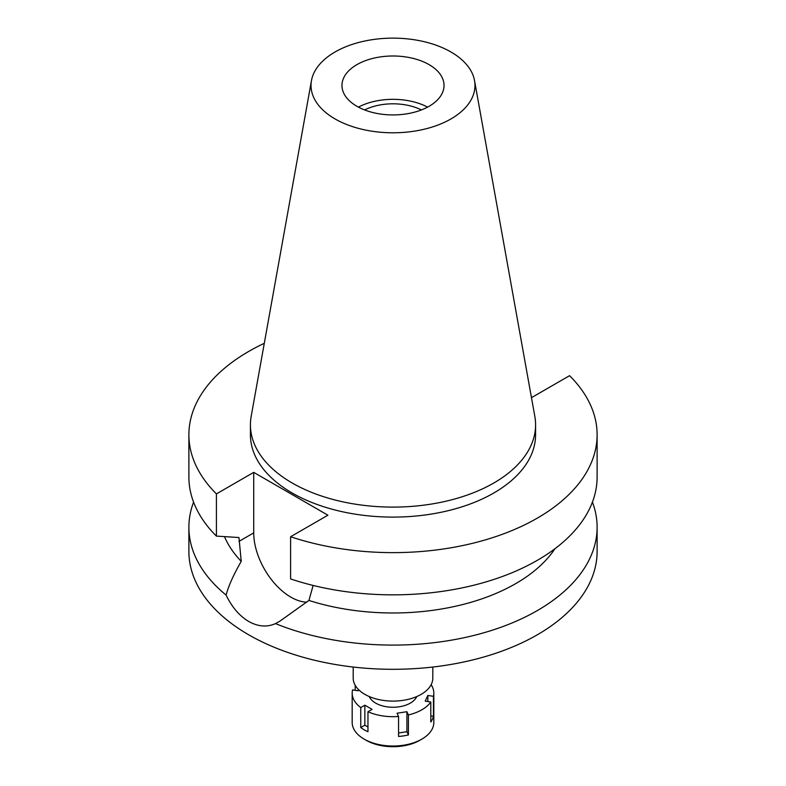 <?xml version="1.0" encoding="UTF-8"?>
<svg xmlns="http://www.w3.org/2000/svg" width="786" height="786" viewBox="0 0 786 786"><rect width="100%" height="100%" fill="white"/><g stroke="black" fill="none" stroke-linecap="round" stroke-linejoin="round"><path stroke-width="1.18" d="M356.913 64.629A51.031 29.465 0 0 0 341.969 85.458A51.031 29.465 0 0 0 373.468 112.683A51.031 29.465 0 0 0 429.087 106.297A51.031 29.465 0 0 0 444.031 85.458A51.031 29.465 0 0 0 412.532 58.243A51.031 29.465 0 0 0 356.913 64.629M358.416 107.132A51.031 29.465 180 0 1 427.584 107.132M421.394 109.942A43.269 24.985 0 0 0 364.606 109.942M353.199 667.039L353.199 678.112A39.801 22.981 0 0 0 377.771 699.343A39.801 22.981 0 0 0 421.149 694.362A39.801 22.981 0 0 0 432.801 678.112L432.801 667.039M531.287 396.625L532.279 397.205L569.575 375.669A204.114 117.851 180 0 1 597.114 434.786L597.114 476.994A204.114 117.851 0 0 1 537.329 560.33A204.114 117.851 0 0 1 290.604 578.938L290.604 536.73L327.909 515.203L253.721 472.366L216.425 493.903A204.114 117.851 180 0 1 188.886 434.786L188.886 476.994A204.114 117.851 0 0 0 216.425 536.111L238.964 537.526L241.233 561.351C233.501 574.88 228.451 586.12 226.093 595.081A204.114 117.851 180 0 1 188.886 527.239L188.886 551.448A204.114 117.851 0 0 0 314.891 660.328A204.114 117.851 0 0 0 537.329 634.783A204.114 117.851 0 0 0 597.114 551.448L597.114 527.239A204.114 117.851 180 0 1 537.329 610.575A204.114 117.851 180 0 1 275.493 623.603L279.845 621.186L308.927 600.435L313.133 585.442M188.886 527.239A204.114 117.851 180 0 1 193.572 502.116M226.093 595.081C231.939 607.146 239.465 615.939 248.671 621.451C258.063 626.678 267.004 627.395 275.493 623.603M306.854 602.164A52.456 30.29 60 0 1 290.81 597.114A52.456 30.29 60 0 1 253.721 532.869L253.721 472.366M224.482 536.642A173.5 100.166 0 0 0 241.233 561.351M592.428 502.116A204.114 117.851 180 0 1 597.114 527.239M308.927 600.435A173.5 100.166 0 0 0 515.685 583.644A173.5 100.166 0 0 0 554.975 548.707M597.114 434.786A204.114 117.851 180 0 1 537.329 518.121A204.114 117.851 180 0 1 290.604 536.73M188.886 434.786A204.114 117.851 180 0 1 248.671 351.46A204.114 117.851 180 0 1 264.283 343.325M250.42 424.784L250.42 434.786A142.58 82.314 0 0 0 338.442 510.841A142.58 82.314 0 0 0 493.814 492.989A142.58 82.314 0 0 0 535.58 434.786L535.58 424.784A142.58 82.314 180 0 1 493.814 482.997A142.58 82.314 180 0 1 338.442 500.839A142.58 82.314 180 0 1 250.42 424.784A142.58 82.314 180 0 1 251.186 416.295L311.462 80.585A81.97 47.327 180 0 1 335.033 51.994A81.97 47.327 180 0 1 420.422 40.862A81.97 47.327 180 0 1 474.538 80.585A81.97 47.327 180 0 1 450.968 118.932A81.97 47.327 180 0 1 357.768 128.197A81.97 47.327 180 0 1 311.462 80.585M216.425 493.903L216.425 536.111M474.538 80.585L534.814 416.295A142.58 82.314 180 0 1 535.58 424.784M431.131 684.704A40.823 23.57 180 0 1 433.823 693.114A40.823 23.57 180 0 1 433.44 696.317L427.839 695.453L425.197 701.141L430.807 702.016A40.823 23.57 180 0 1 421.866 709.778A40.823 23.57 180 0 1 408.415 714.936L406.912 711.703L397.048 713.226L398.551 716.468A40.823 23.57 180 0 1 367.966 711.733L372.073 709.365L364.851 705.199L360.754 707.567A40.823 23.57 180 0 1 352.177 693.114A40.823 23.57 180 0 1 352.56 689.912L358.161 690.776L358.652 689.725M369.243 696.553A24.494 14.138 0 0 0 386.466 706.742A24.494 14.138 0 0 0 410.321 703.116A24.494 14.138 0 0 0 416.757 696.553M398.551 732.994L406.912 731.707L408.415 734.939L408.415 714.936M406.912 731.707L406.912 711.703M398.551 716.468L398.551 736.462A40.823 23.57 180 0 0 408.415 734.939M360.754 707.567L360.754 727.571A40.823 23.57 180 0 0 367.966 731.737L367.966 711.733M355.193 685.313L355.193 690.314M352.177 693.114L352.177 722.452A40.823 23.57 0 0 0 364.134 739.115A40.823 23.57 0 0 0 421.866 739.115L421.866 739.115A40.823 23.57 0 0 0 433.823 722.452L433.823 693.114M430.807 702.016L430.807 722.01A40.823 23.57 180 0 0 433.44 716.321L433.44 696.317M430.807 715.908L433.44 716.321M427.839 701.554L427.839 695.453M419.842 740.284L421.866 739.115L419.842 740.284A37.964 21.92 0 0 1 366.158 740.284L364.134 739.115M360.754 727.571L364.851 725.193L364.851 705.199M367.966 726.991L364.851 725.193M238.964 541.387L253.721 532.869"/></g></svg>
